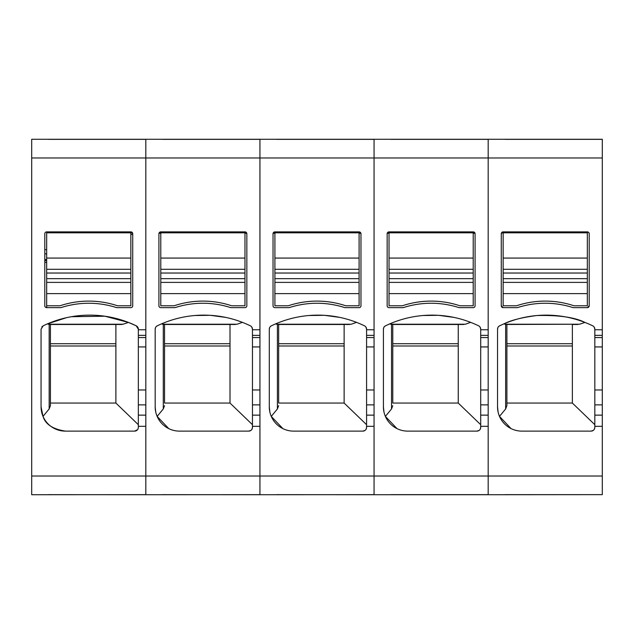 <?xml version="1.0" encoding="UTF-8"?>
<svg xmlns="http://www.w3.org/2000/svg" width="634" height="634" viewBox="0 0 634 634"><rect width="100%" height="100%" fill="white"/><g stroke="black" fill="none" stroke-linecap="round" stroke-linejoin="round"><path stroke-width="0.95" d="M130.85 293.613L130.85 282.392L46.67 282.392L46.67 305.778L60.008 305.778A90.733 90.733 0 0 1 117.512 305.778L130.85 305.778L130.85 293.613L46.67 293.613M130.85 282.392L130.85 232.813L46.67 232.813L46.67 282.392M130.85 269.291L46.67 269.291M587.33 293.613L587.33 282.392L503.15 282.392L503.15 305.778L516.488 305.778A90.733 90.733 0 0 1 573.992 305.778L587.33 305.778L587.33 293.613L503.15 293.613M587.33 282.392L587.33 232.813L503.15 232.813L503.15 282.392M587.33 269.291L503.15 269.291M473.21 293.613L473.21 282.392L389.03 282.392L389.03 305.778L402.368 305.778A90.733 90.733 0 0 1 459.872 305.778L473.21 305.778L473.21 293.613L389.03 293.613M473.21 282.392L473.21 232.813L389.03 232.813L389.03 282.392M473.21 269.291L389.03 269.291M359.09 293.613L359.09 282.392L274.91 282.392L274.91 305.778L288.248 305.778A90.733 90.733 0 0 1 345.752 305.778L359.09 305.778L359.09 293.613L274.91 293.613M359.09 282.392L359.09 232.813L274.91 232.813L274.91 282.392M359.09 269.291L274.91 269.291M244.97 293.613L244.97 282.392L160.79 282.392L160.79 305.778L174.128 305.778A90.733 90.733 0 0 1 231.632 305.778L244.97 305.778L244.97 293.613L160.79 293.613M244.97 282.392L244.97 232.813L160.79 232.813L160.79 282.392M244.97 269.291L160.79 269.291M488.18 139.274L488.18 476.023L602.3 476.023L602.3 494.647L488.18 494.726L488.18 476.023L145.82 476.023L145.82 494.647L31.7 494.726L31.7 139.274L602.3 139.274L602.3 329.759L594.819 329.759L594.819 337.581L602.3 337.581L602.3 415.135L594.819 415.135L594.819 389.965L602.3 389.965M602.3 494.647L505.021 494.647M374.06 335.37L366.579 335.37L366.579 329.181A3.741 3.741 0 0 0 364.471 325.821A106.639 106.639 0 0 0 271.4 325.821A3.741 3.741 0 0 0 269.291 329.181L269.291 406.798A24.322 24.322 0 0 0 293.613 431.12L362.838 431.12A3.741 3.741 0 0 0 366.579 427.379L366.579 426.317L374.06 426.317L374.06 494.726L488.18 494.726M602.3 337.581L602.3 329.759M602.3 476.023L602.3 415.135M602.3 346.933L594.819 346.933L594.819 389.965M602.3 426.317L594.819 426.317L594.819 415.135M594.819 346.933L594.819 337.581M498.633 326.534L499.64 325.821A106.639 106.639 0 0 1 592.711 325.821A3.741 3.741 0 0 1 594.819 329.181L594.819 329.759M594.819 426.317L594.819 427.379A3.741 3.741 0 0 1 591.078 431.12L521.853 431.12A24.322 24.322 0 0 1 497.531 406.798L498.078 411.918M594.819 329.181L594.161 327.073M579.5 324.228L584.944 322.429C574.864 317.325 558.847 315.027 536.903 315.534C522.091 317.412 511.099 320.186 503.935 323.855L506.035 324.481L579.5 324.228L504.822 324.228M594.819 424.693L572.367 403.058L572.367 324.481L577.915 324.481M572.367 403.058L506.891 403.058M511.044 428.584L499.505 416.387L505.639 408.954L506.891 405.681L506.891 324.481L506.035 324.481M499.64 325.821A3.741 3.741 0 0 0 497.531 329.181L497.912 327.54M497.531 329.181L497.531 406.798M587.33 307.648A1.87 1.87 0 0 0 589.208 305.778L587.33 307.648L573.144 307.648A90.733 90.733 0 0 0 517.336 307.648L503.15 307.648L501.272 305.778L501.272 233.748L503.15 231.878L587.33 231.878L588.709 232.48M588.772 232.551L589.208 233.748L589.208 305.778M501.272 233.748A1.87 1.87 0 0 1 503.15 231.878M503.15 307.648A1.87 1.87 0 0 1 501.272 305.778M587.33 231.878A1.87 1.87 0 0 1 589.208 233.748M591.078 431.12L593.273 430.407M594.391 429.115L594.819 427.379M602.3 139.353L505.021 139.353M115.887 345.998L50.411 345.998L50.411 405.681L50.411 324.481L50.411 343.715L115.887 343.715M50.411 345.998L50.411 343.715M50.411 403.058L115.887 403.058L115.887 324.481L121.435 324.481L50.411 324.481M41.051 406.798L43.025 416.387C45.355 424.241 52.804 429.155 65.373 431.12A24.322 24.322 0 0 1 41.051 406.798L41.051 329.181L43.16 325.821A106.639 106.639 0 0 1 136.231 325.821A3.741 3.741 0 0 1 138.339 329.181L136.231 325.821L128.464 322.429L104.864 316.215L71.42 316.707M43.025 416.387L49.159 408.954L49.159 324.45L48.343 324.228L123.02 324.228L128.464 322.429M123.02 324.228L121.435 324.481M115.887 403.058L138.339 424.693M145.82 404.872L138.339 404.872L138.339 427.379A3.741 3.741 0 0 1 134.598 431.12L137.515 429.725M137.855 429.21L138.22 428.322M49.159 408.954L50.411 405.681M49.159 324.45L49.555 324.481M138.339 404.872L138.339 389.965L145.82 389.965M145.82 346.933L138.339 346.933L138.339 389.965M138.339 346.933L138.339 337.581L145.82 337.581M138.339 329.181L138.339 337.581M48.343 324.228L47.455 323.855L66.451 317.697M134.598 431.12L65.373 431.12M41.828 326.906L42.304 326.399M48.541 494.647L145.82 494.726L145.82 426.317L138.339 426.317M138.339 329.759L145.82 329.759L145.82 157.977L31.7 157.977M46.67 307.648L60.856 307.648A90.733 90.733 0 0 1 116.664 307.648L130.85 307.648A1.87 1.87 0 0 0 132.728 305.778L132.728 233.748A1.87 1.87 0 0 0 130.85 231.878L46.67 231.878A1.87 1.87 0 0 0 44.792 233.748L44.792 305.778A1.87 1.87 0 0 0 46.67 307.648L46.67 305.778M48.541 139.353L145.82 139.353L145.82 157.977L602.3 157.977M130.85 231.878L132.728 233.748M135.533 139.274L48.541 139.274M46.67 231.878L46.67 232.813M132.728 234.406L130.85 234.406M46.67 262.373L44.792 262.373M31.7 476.023L145.82 476.023L145.82 139.274M162.661 139.353L259.94 139.353L259.94 329.759L252.459 329.759L252.459 329.181A3.741 3.741 0 0 0 250.351 325.821A106.639 106.639 0 0 0 157.28 325.821A3.741 3.741 0 0 0 155.172 329.181L155.172 406.798A24.322 24.322 0 0 0 179.493 431.12L248.718 431.12A3.741 3.741 0 0 0 252.459 427.379L252.459 389.965L259.94 389.965M145.82 494.726L259.94 494.647L259.94 426.317L252.459 426.317M246.848 233.748A1.87 1.87 0 0 0 244.97 231.878L160.79 231.878A1.87 1.87 0 0 0 158.912 233.748L158.912 305.778A1.87 1.87 0 0 0 160.79 307.648L174.976 307.648A90.733 90.733 0 0 1 230.784 307.648L244.97 307.648A1.87 1.87 0 0 0 246.848 305.778L246.848 233.748M259.94 139.274L259.94 494.726L162.661 494.647M249.653 139.274L162.661 139.274M259.94 346.933L252.459 346.933L252.459 389.965M252.459 346.933L252.459 337.581L259.94 337.581M259.94 335.37L252.459 335.37L252.459 337.581M252.459 335.37L252.459 329.759M248.718 431.12L250.937 430.391M252.047 429.083L252.459 427.379M155.172 406.798L155.718 411.918M242.402 322.357L237.14 324.228L162.463 324.228L163.279 324.45L163.279 408.954L157.145 416.387L168.747 428.616M155.172 329.181L155.568 327.509M156.289 326.518L157.28 325.821M225.688 317.396L210.52 315.344M210.02 315.312L194.804 315.51M252.459 329.181L251.777 327.033M244.97 231.878L246.784 233.28L244.97 233.28M160.79 231.878L158.975 233.28L160.79 233.28M230.007 403.058L164.531 403.058L164.531 324.481L230.007 324.481L230.007 403.058L252.459 424.693M163.279 408.954L164.531 405.681M237.14 324.228L164.531 324.481M230.007 324.481L235.555 324.481M162.463 324.228L161.575 323.855M163.279 324.45L163.675 324.481M276.781 139.353L374.06 139.353L374.06 329.759L366.579 329.759M360.968 233.748A1.87 1.87 0 0 0 359.09 231.878L274.91 231.878A1.87 1.87 0 0 0 273.032 233.748L273.032 305.778A1.87 1.87 0 0 0 274.91 307.648L289.096 307.648A90.733 90.733 0 0 1 344.904 307.648L359.09 307.648A1.87 1.87 0 0 0 360.968 305.778L360.968 233.748M374.06 139.274L374.06 494.647L259.94 494.726M374.06 494.726L276.781 494.647M366.579 426.317L366.579 389.965L374.06 389.965M374.06 346.933L366.579 346.933L366.579 389.965M366.579 346.933L366.579 337.581L374.06 337.581M366.579 335.37L366.579 337.581M362.838 431.12L365.057 430.391M366.167 429.083L366.579 427.379M269.291 406.798L269.838 411.918M356.514 322.357L351.26 324.228L276.582 324.228L277.399 324.45L277.399 408.954L271.265 416.387L282.875 428.616M269.291 329.181L269.688 327.509M270.409 326.518L271.4 325.821M339.808 317.396L324.64 315.344M324.14 315.312L308.924 315.51M366.579 329.181L365.897 327.033M359.09 231.878L360.904 233.28L359.09 233.28M274.91 231.878L273.096 233.28L274.91 233.28M344.127 403.058L278.651 403.058L278.651 324.481L344.127 324.481L344.127 403.058L366.579 424.693M277.399 408.954L278.651 405.681M351.26 324.228L278.651 324.481M344.127 324.481L349.675 324.481M276.582 324.228L275.695 323.855M277.399 324.45L277.795 324.481M390.901 139.353L488.18 139.353L488.18 329.759L480.699 329.759L480.699 329.181A3.741 3.741 0 0 0 478.591 325.821A106.639 106.639 0 0 0 385.52 325.821A3.741 3.741 0 0 0 383.411 329.181L383.411 406.798A24.322 24.322 0 0 0 407.733 431.12L476.958 431.12A3.741 3.741 0 0 0 480.699 427.379L480.699 389.965L488.18 389.965M390.901 494.647L488.18 494.647L488.18 426.317L480.699 426.317M475.088 233.748A1.87 1.87 0 0 0 473.21 231.878L389.03 231.878A1.87 1.87 0 0 0 387.152 233.748L387.152 305.778A1.87 1.87 0 0 0 389.03 307.648L403.216 307.648A90.733 90.733 0 0 1 459.024 307.648L473.21 307.648A1.87 1.87 0 0 0 475.088 305.778L475.088 233.748M488.18 346.933L480.699 346.933L480.699 389.965M480.699 346.933L480.699 337.581L488.18 337.581M488.18 335.37L480.699 335.37L480.699 337.581M480.699 335.37L480.699 329.759M476.958 431.12L479.177 430.391M480.287 429.083L480.699 427.379M383.411 406.798L383.958 411.918M470.634 322.357L465.38 324.228L390.702 324.228L391.519 324.45L391.519 408.954L385.385 416.387L396.987 428.616M383.411 329.181L383.808 327.509M384.529 326.518L385.52 325.821M453.936 317.396L438.76 315.344M438.26 315.312L423.044 315.51M480.699 329.181L480.017 327.033M473.21 231.878L475.024 233.28L473.21 233.28M389.03 231.878L387.216 233.28L389.03 233.28M458.247 403.058L392.771 403.058L392.771 324.481L458.247 324.481L458.247 403.058L480.699 424.693M391.519 408.954L392.771 405.681M465.38 324.228L392.771 324.481M458.247 324.481L463.795 324.481M390.702 324.228L389.815 323.855M391.519 324.45L391.915 324.481M130.85 278.651L46.67 278.651M130.85 258.07L46.67 258.07M130.85 273.032L46.67 273.032M587.33 278.651L503.15 278.651M587.33 258.07L503.15 258.07M587.33 273.032L503.15 273.032M473.21 278.651L389.03 278.651M473.21 258.07L389.03 258.07M473.21 273.032L389.03 273.032M359.09 278.651L274.91 278.651M359.09 258.07L274.91 258.07M359.09 273.032L274.91 273.032M244.97 278.651L160.79 278.651M244.97 258.07L160.79 258.07M244.97 273.032L160.79 273.032M602.3 335.37L594.819 335.37M602.3 404.872L594.819 404.872M506.891 345.998L572.367 345.998M505.639 324.45L505.639 408.954M572.367 343.715L506.891 343.715M145.82 335.37L138.339 335.37M138.339 415.135L145.82 415.135M44.792 249.653L46.67 249.653M44.792 253.822L46.67 253.822M46.67 259.591L44.792 259.591M44.792 260.59L46.67 260.59M259.94 415.135L252.459 415.135M259.94 404.872L252.459 404.872M230.007 345.998L164.531 345.998M164.531 343.715L230.007 343.715M374.06 415.135L366.579 415.135M374.06 404.872L366.579 404.872M344.127 345.998L278.651 345.998M278.651 343.715L344.127 343.715M488.18 415.135L480.699 415.135M488.18 404.872L480.699 404.872M458.247 345.998L392.771 345.998M392.771 343.715L458.247 343.715"/></g></svg>
